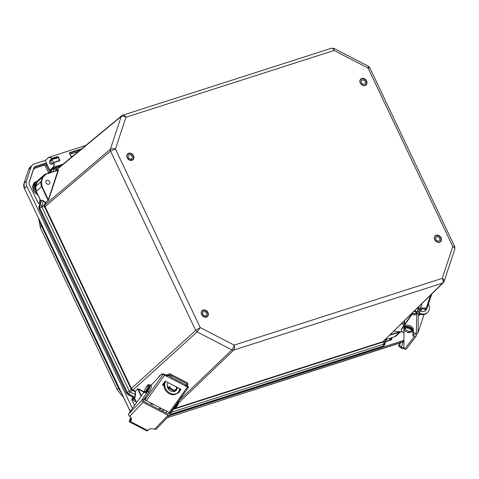 <?xml version="1.0" encoding="UTF-8"?>
<svg xmlns="http://www.w3.org/2000/svg" width="479" height="479" viewBox="0 0 479 479"><rect width="100%" height="100%" fill="white"/><g stroke="black" fill="none" stroke-linecap="round" stroke-linejoin="round"><path stroke-width="0.72" d="M206.479 317.14C204.12 317.2 206.964 317.715 203.719 316.823C201.581 315.068 203.557 317.314 201.587 314.613C201.036 312.14 201.108 314.996 201.33 311.799C202.641 309.931 200.809 311.53 203.102 310.027C205.461 309.967 202.617 309.452 205.862 310.344C208 312.098 206.024 309.853 207.994 312.553C208.545 315.026 208.473 312.17 208.251 315.368C206.94 317.242 208.778 315.643 206.479 317.14M361.753 78.448C364.112 78.382 361.268 77.867 364.513 78.76C366.651 80.514 364.675 78.269 366.645 80.975C367.195 83.448 367.124 80.586 366.902 83.789C365.585 85.657 367.423 84.059 365.13 85.555C362.771 85.621 365.615 86.136 362.369 85.244C360.226 83.49 362.208 85.735 360.238 83.029C359.687 80.556 359.753 83.412 359.98 80.215C361.292 78.346 359.454 79.945 361.753 78.448M439.584 242.362C437.225 242.422 440.069 242.937 436.824 242.045C434.687 240.29 436.662 242.536 434.692 239.835C434.142 237.362 434.214 240.219 434.435 237.021C435.746 235.147 433.914 236.746 436.207 235.249C438.566 235.189 435.722 234.668 438.968 235.566C441.105 237.321 439.129 235.075 441.099 237.776C441.65 240.248 441.578 237.392 441.357 240.59C440.045 242.458 441.883 240.859 439.584 242.362M128.647 153.226C131.007 153.166 128.162 152.645 131.408 153.537C133.545 155.292 131.569 153.046 133.539 155.753C134.09 158.226 134.018 155.37 133.797 158.567C132.479 160.435 134.318 158.836 132.024 160.333C129.665 160.399 132.509 160.914 129.264 160.022C127.121 158.268 129.102 160.513 127.133 157.807C126.582 155.334 126.648 158.196 126.875 154.992C128.186 153.124 126.348 154.723 128.647 153.226M122.325 115.433C123.426 114.768 124.636 115.373 125.947 117.247C123.929 116.08 122.331 115.864 121.151 116.607L110.38 149.191C111.577 148.394 113.26 148.346 115.433 149.047L110.547 151.053L195.731 330.438L200.204 327.57L197.138 331.905L231.92 349.88C232.932 348.784 233.674 347.197 234.141 345.108C234.776 347.323 234.644 348.981 233.746 350.083L442.668 283.065C443.518 281.975 443.386 280.401 442.285 278.335C444.093 279.694 444.614 280.88 443.841 281.892L382.984 341.653L443.386 282.634L444.147 281.413L454.906 248.858L454.775 246.745L452.793 246.541L368.028 68.018L368.483 66.282L369.668 67.503L454.775 246.745M56.558 169.74L56.091 169.788L56.881 168.955L57.348 168.913L56.462 169.967L122.738 115.205L331.642 48.193L333.839 48.379L334.091 50.475C333.252 48.451 332.306 47.762 331.252 48.415M369.267 68.06C370.057 67.27 369.644 67.258 368.028 68.018L334.091 50.475L125.947 117.247L115.433 149.047L200.204 327.57L234.141 345.108L442.285 278.335L452.793 246.541C454.763 247.421 455.367 248.344 454.613 249.308M45.655 202.407L48.163 200.378L57.995 170.314L58.378 170.332L48.666 199.701L45.667 202.617L44.9 204.988L45.086 206.677L131.432 388.517L132.671 389.828L135.192 391.151L135.012 391.678L137.707 388.954L135.353 391.307M170.141 386.314L170.231 388.218M164.429 383.386L163.303 384.631M143.64 392.02L138.311 389.271L138.515 388.918L143.922 391.714M141.419 395.816L138.311 389.271L137.707 388.954L141.149 396.193M57.055 169.105L121.726 115.762M57.995 170.314L46.038 174.152L42.912 177.272L41.535 181.439L41.984 186.403L41.619 186.594L48.181 200.587M48.666 199.701L48.289 199.683L41.984 186.403M161.698 411.06L164.237 409.557M153.382 404.3A2.245 1.826 -132 0 1 153.286 404.336A2.245 1.826 -132 0 1 150.502 402.815M135.282 391.69L135.605 394.756L135.126 397.325L134.3 397.827L135.126 397.325M132.671 389.828L132.264 390.235L132.539 390.403L197.138 331.905L195.731 330.438L130.953 388.822L44.613 206.982L110.547 151.053L110.38 149.191L44.948 204.79L44.457 204.91L45.224 202.593L43.314 200.952L41.577 200.491L39.661 206.287L41.745 205.689L41.865 206.988L39.829 208.149L127.366 392.499L129.294 391.115L130.282 392.139L128.773 393.966L134.964 397.163L135.329 394.75L135.012 391.678L132.539 390.403M131.635 388.846L131.228 389.265L132.264 390.235L130.282 392.139L135.605 394.756M44.96 206.305L44.439 206.491L44.391 205.174L44.9 204.988M41.116 201.557L40.847 200.857L41.559 200.282L43.457 200.707L45.373 202.342M48.774 184.235A2.245 1.826 -132 0 1 46.235 183.164A2.245 1.826 -132 0 1 46.331 180.583A2.245 1.826 -132 0 1 49.187 181.026A2.245 1.826 -132 0 1 49.331 183.918A2.245 1.826 -132 0 1 48.774 184.235M384.098 340.677L383.284 341.521M404.402 323.732L404.336 320.972M386.373 338.294L386.535 338.928M161.896 411.084L164.321 409.731M134.455 397.995L136.611 402.54M44.457 204.91L41.745 205.689L43.457 200.707M53.019 168.255L54.684 168.213L53.864 169.033L51.846 169.428L50.876 172.362M386.23 338.545L386.403 339.066M169.991 414.491L383.302 346.06L383.835 344.126L384.655 343.305L384.02 345.628L384.769 344.431L386.643 338.749M170.602 413.102L170.009 414.443M134.3 397.827L128.067 394.606L128.773 393.966L127.366 392.499L126.66 393.139L128.067 394.606M41.559 200.282L40.871 201.06L38.937 206.904L39.11 208.76L39.829 208.149L39.661 206.287L38.937 206.904L39.188 207.401M51.702 169.171L52.415 168.584L51.073 170.099L50.259 172.56M382.643 346.706L384.02 345.628L382.643 346.706L382.134 346.419L382.643 346.706L169.806 414.982M37.14 182.242L36.823 182.505A6.467 5.263 48 0 0 35.512 188.067M385.757 341.437A1.844 1.503 48 0 0 386.607 341.419L390.846 340.06A1.844 1.503 48 0 0 391.277 339.821A1.844 1.503 48 0 0 391.66 339.246L391.882 338.575A1.844 1.503 48 0 0 391.894 337.629M134.599 398.534L133.928 398.187A1.844 1.503 48 0 0 132.174 398.33A1.844 1.503 48 0 0 131.959 400.145L134.192 404.851A1.844 1.503 48 0 0 134.569 405.402M50.546 171.686L47.176 164.578A1.844 1.503 48 0 0 44.924 163.417L35.458 166.453A3.688 3.006 48 0 0 34.488 167.027A3.688 3.006 48 0 0 33.829 168.075L29.195 182.086A3.688 3.006 48 0 0 29.429 184.672L37.805 202.318A1.844 1.503 48 0 0 40.038 203.485A1.814 1.479 48 0 0 40.068 203.347L40.817 201.09M35.907 190.564A7.383 6.011 -132 0 1 36.23 181.816A7.383 6.011 -132 0 1 37.721 180.942M48.445 157.633L45.26 160.543L49.852 170.213L51.127 169.949M403.905 340.401L169.129 415.718M132.414 408.419L26.92 186.253A7.383 6.011 -132 0 1 26.453 181.08L31.069 167.147A7.383 6.011 -132 0 1 32.38 165.045A7.383 6.011 -132 0 1 34.326 163.896L45.295 160.381M45.313 160.375L48.505 157.585A5.544 3.024 72.2 0 1 49.139 157.214A5.544 3.024 72.2 0 1 51.924 158.357L57.432 156.591L58.282 156.89L59.833 160.106L59.51 160.908L59.216 160.639L53.786 162.381M49.852 170.213L53.007 167.291C53.905 166.345 54.169 164.818 53.804 162.71L51.636 164.393C49.822 164.195 49.211 162.914 49.81 160.549L51.78 158.507C50.529 157.238 49.421 156.986 48.451 157.753L48.451 157.753M167.225 417.694L396.792 344.03C398.827 342.994 400.204 342.551 400.911 342.695M133.928 398.187L132.533 399.959L131.863 399.899M38.895 203.389L40.146 199.623M38.11 195.33L33.991 191.798L32.422 187.044L33.937 182.685L37.811 180.811M71.748 156.98L71.006 156.519L69.461 153.304L69.557 152.705L69.623 153.184L80.634 149.652M69.557 152.705L80.999 149.035L81.849 149.328M396.6 344.114L396.097 343.82L396.6 344.114M71.634 157.022L69.461 153.304L71.377 156.729L72.491 156.37M80.999 149.035L81.065 149.514M53.654 162.573L59.51 160.908L59.438 160.202L58.809 160.758M59.833 160.106L59.438 160.202L57.971 157.16L58.282 156.89M57.432 156.591L57.971 157.16L56.259 158.669M203.485 310.398A3.634 2.958 -132 0 1 207.365 312.398A3.634 2.958 -132 0 1 207.096 316.397A3.634 2.958 -132 0 1 202.467 315.679A3.634 2.958 -132 0 1 202.234 310.997A3.634 2.958 -132 0 1 203.485 310.398M203.916 311.607A2.305 1.874 48 0 0 203.12 311.985A2.305 1.874 48 0 0 203.27 314.954A2.305 1.874 48 0 0 206.204 315.41A2.305 1.874 48 0 0 206.377 312.877A2.305 1.874 48 0 0 203.916 311.607M133.407 156.855A3.634 2.958 -132 0 1 132.635 159.597A3.634 2.958 -132 0 1 128.013 158.872A3.634 2.958 -132 0 1 127.779 154.196A3.634 2.958 -132 0 1 131.048 153.903A3.634 2.958 -132 0 1 133.407 156.855M132.24 156.873A2.305 1.874 -132 0 1 131.749 158.609A2.305 1.874 -132 0 1 128.815 158.148A2.305 1.874 -132 0 1 128.665 155.184A2.305 1.874 -132 0 1 130.743 154.998A2.305 1.874 -132 0 1 132.24 156.873M361.789 78.903A3.634 2.958 -132 0 1 365.902 80.64A3.634 2.958 -132 0 1 365.74 84.813A3.634 2.958 -132 0 1 361.118 84.094A3.634 2.958 -132 0 1 360.885 79.418A3.634 2.958 -132 0 1 361.789 78.903M362.346 80.077A2.305 1.874 -132 0 1 364.956 81.179A2.305 1.874 -132 0 1 364.854 83.825A2.305 1.874 -132 0 1 361.92 83.37A2.305 1.874 -132 0 1 361.771 80.406A2.305 1.874 -132 0 1 362.346 80.077M438.201 235.758A3.634 2.958 -132 0 1 440.842 238.428A3.634 2.958 -132 0 1 440.201 241.62A3.634 2.958 -132 0 1 435.573 240.895A3.634 2.958 -132 0 1 435.339 236.219A3.634 2.958 -132 0 1 438.201 235.758M438.046 236.913A2.305 1.874 -132 0 1 439.722 238.608A2.305 1.874 -132 0 1 439.309 240.632A2.305 1.874 -132 0 1 436.375 240.177A2.305 1.874 -132 0 1 436.225 237.207A2.305 1.874 -132 0 1 438.046 236.913M166.494 375.285L167.153 374.668A1.772 0.431 117.3 0 1 167.506 374.512A1.772 0.431 117.3 0 1 167.488 375.308M143.676 392.66L143.592 392.103A1.772 1.419 -132.9 0 1 143.814 391.816L144.568 391.115M163.8 384.409L164.147 384.589M167.231 386.182L170.027 387.631M174.596 390.469L176.47 388.72M165.548 381.32L165.039 382.895A8.269 6.628 47.1 0 0 168.59 392.253A8.269 6.628 47.1 0 0 177.787 392.63A8.269 6.628 47.1 0 0 179.284 390.259L179.793 388.679M177.787 392.63L177.146 393.229A8.269 6.628 -132.9 0 1 167.943 392.858A8.269 6.628 -132.9 0 1 164.393 383.499L165.105 381.29M145.622 400.121A4.724 1.156 117.3 0 1 145.215 400.151A4.724 1.156 117.3 0 1 145.011 399.803L144.999 399.749M167.027 411.353A4.724 1.156 117.3 0 1 166.836 411.323L165.566 410.671A4.724 1.156 117.3 0 1 165.429 410.527M177.122 387.301A5.538 4.437 -132.9 0 1 176.931 389.044A5.538 4.437 -132.9 0 1 175.931 390.63A5.538 4.437 -132.9 0 1 169.015 389.708A5.538 4.437 -132.9 0 1 168.213 382.697M175.589 390.912A5.538 4.437 47.1 0 0 176.284 389.643A5.538 4.437 47.1 0 0 176.296 386.876M159.124 376.692A0.886 0.521 35.8 0 1 159.124 376.219A0.886 0.521 35.8 0 1 159.16 376.177L159.938 375.452A0.886 0.521 35.8 0 1 160.375 375.356M145.215 400.151L146.49 400.809A4.724 1.156 -62.7 0 0 146.682 400.839M177.553 392.852L177.877 393.019A0.443 0.371 -174.8 0 0 178.481 392.906L180.828 389.643A0.443 0.371 -174.8 0 0 180.667 389.134L165.536 381.314A0.443 0.371 -174.8 0 0 164.932 381.428L162.585 384.691A0.443 0.371 -174.8 0 0 162.746 385.2L164.087 385.894M167.686 387.75L174.703 391.379M185.445 384.841L185.559 385.02A1.329 1.108 -174.8 0 0 186.014 385.397L185.936 386.212L187.499 387.02L169.225 412.491L146.334 400.66L164.608 375.189L185.936 386.212L185.451 384.835L185.277 385.242M178.152 392.259A0.443 0.371 -174.8 0 0 178.559 392.091L180.679 389.14M162.812 384.38A0.443 0.371 -174.8 0 0 162.818 384.386L164.099 385.044M167.333 386.715L175.53 390.954M169.225 412.491A1.329 0.665 35.7 0 0 170.368 412.527L188.648 387.062A1.329 0.665 -144.3 0 1 187.499 387.02M186.014 385.397L188.714 386.876A1.329 0.665 -144.3 0 1 188.648 387.062M169.817 376.416L168.177 375.566L166.177 375.997L166.249 375.183A1.329 1.108 -174.8 0 0 166.848 375.35L168.398 374.56A4.131 1.012 117.3 0 1 169.674 373.704A4.131 1.012 117.3 0 1 169.794 373.83L170.512 375.105L171.841 376.033L187.026 383.883L187.996 384.2L187.271 382.859A4.131 1.012 117.3 0 0 187.151 382.739L169.674 373.704M164.608 375.189A1.329 0.665 -144.3 0 1 163.531 373.865L166.249 375.183M163.531 373.865L145.257 399.336A1.329 0.665 35.7 0 0 146.334 400.66M145.257 399.336L145.418 397.522A4.604 1.126 -62.7 0 1 144.209 398.863M150.903 385.463L161.339 374.327A2.748 0.671 -62.7 0 1 162.034 373.937A2.748 0.671 -62.7 0 1 162.165 374.44L162.171 374.362A2.748 0.671 117.3 0 0 162.297 374.871A2.748 0.671 117.3 0 0 163.423 373.949L163.543 373.782M168.177 375.566A2.658 0.647 117.3 0 1 168.997 375.015A2.658 0.647 117.3 0 1 169.075 375.093L169.794 376.374L171.123 377.302L186.307 385.152L187.026 383.883M145.305 399.636A4.604 1.126 117.3 0 1 144.808 399.726L143.922 399.264M162.171 374.362L162.782 374.68M187.265 385.403L186.307 385.152M168.446 413.952L168.788 413.599A0.886 0.665 -136.1 0 1 167.83 413.88L143.922 401.522A0.886 0.665 -136.1 0 1 143.353 400.456L143.538 399.809L142.269 399.151L141.952 400.246A1.772 1.329 43.9 0 0 143.095 402.378L168.021 415.257L154.561 429.238A5.52 3.395 -164 0 0 148.358 429.885L147.748 430.513L130.276 421.484A3.245 0.79 117.3 0 1 129.492 421.909A3.245 0.79 117.3 0 1 129.917 419.418L130.779 417.443M131.03 417.796L130.402 419.239A1.772 0.431 -62.7 0 0 130.168 420.598A1.772 0.431 -62.7 0 0 130.599 420.364L131.21 419.736L130.887 420.855A5.52 3.395 -164 0 0 131.438 419.915A5.52 3.395 -164 0 0 129.635 416.359L143.095 402.378M130.887 420.855L130.276 421.484M168.788 413.599L168.973 412.952L170.249 413.611L169.931 414.706A1.772 1.329 -136.1 0 1 169.68 415.143A1.772 1.329 -136.1 0 1 168.021 415.257M154.561 429.238L155.753 429.358A1.772 1.329 43.9 0 0 156.28 429.064L169.68 415.143M144.532 391.457L129.971 411.838A3.545 0.868 -62.7 0 0 128.755 413.952L128.51 414.401A1.772 1.329 43.9 0 0 128.767 415.413L129.635 416.359M131.21 419.736A5.52 3.395 -164 0 0 131.521 419.335M129.492 421.909L146.963 430.938A3.245 0.79 -62.7 0 0 147.748 430.513M177.452 402.659A4.604 1.126 117.3 0 1 175.631 406L170.249 413.611M142.269 399.151L147.652 391.547A4.604 1.126 -62.7 0 0 149.951 384.972A4.604 1.126 -62.7 0 0 149.55 385.002M169.279 412.521L168.973 412.952M165.824 412.838L166.89 411.347M143.538 399.809L148.921 392.199A4.604 1.126 -62.7 0 0 151.22 385.631L149.951 384.972M145.909 392.217L146.586 389.499L148.334 386.529M149.699 385.757L149.328 388.032L148.394 390.002M416.886 312.643L414.191 311.296M414.79 310.703L417.137 311.877M419.353 312.985L419.67 313.14A8.269 6.778 45.9 0 0 427.627 312.41A8.269 6.778 45.9 0 0 428.43 304.093M402.599 332.001L393.978 331.139M417.766 307.787A4.724 2.485 18.3 0 1 418.365 308.093M426.819 308.434A5.538 4.539 -134.1 0 1 425.729 310.446A5.538 4.539 -134.1 0 1 420.053 310.751M418.065 308.985A5.538 4.539 -134.1 0 1 417.484 308.063M425.406 310.721A5.538 4.539 45.9 0 0 426.25 308.811M427.627 312.41L427.017 312.997A8.269 6.778 -134.1 0 1 419.329 313.859M401.456 323.798L404.204 325.007M404.929 323.966L402.414 322.852M420.658 308.913L419.341 313.128L419.323 315.727L419.897 314.098M420.867 311.152L421.616 308.895M424.029 314.523L418.023 332.677L418.305 312.979L418.79 311.512L417.371 311.176L418.802 306.77M431.741 294.064L427.178 307.877A1.329 0.964 149.3 0 1 425.627 308.937L421.071 308.889A2.658 1.401 18.3 0 0 419.496 309.578L418.79 311.512M418.305 312.979A1.329 1.114 -179.2 0 1 416.67 313.751L417.371 311.176M416.67 313.751L416.389 333.444A1.329 1.114 0.8 0 0 418.023 332.677M416.389 333.444L413.299 332.713M403.929 332.815A4.604 2.425 -161.7 0 1 401.252 329.875L411.467 315.176A2.748 1.443 -161.7 0 1 413.994 314.745L413.862 314.715A2.748 1.443 18.3 0 0 416.49 314.08A2.748 1.443 18.3 0 0 416.526 313.847L416.532 313.715M417.532 310.608L418.107 309.093A4.131 2.179 18.3 0 1 420.556 308.021L425.113 308.069A1.329 0.964 -30.7 0 0 426.657 307.009L430.549 295.238M413.862 314.715L414.257 313.523A2.748 1.443 -161.7 0 0 416.269 313.476L416.754 313.044M401.252 329.875L401.647 328.684L411.862 313.984A2.748 1.443 18.3 0 1 414.389 313.553L413.994 314.745M415.634 333.264L415.155 334.707A0.886 0.742 -142.7 0 1 414.119 335.072L413.341 334.731L412.946 335.923L414.257 336.498A1.772 1.479 37.3 0 0 416.335 335.773L417.101 333.45M403.941 329.492L403.881 347.574A3.545 1.868 -161.7 0 0 404.707 349.029L404.833 349.323A1.772 1.479 37.3 0 0 405.899 349.281L406.593 348.556M404.288 348.586A3.245 1.712 18.3 0 1 400.384 347.461L398.528 346L399.564 342.868M412.946 335.923L412.826 330.085A4.604 2.425 -161.7 0 0 408.743 326.66A4.604 2.425 -161.7 0 0 404.013 327.636A4.604 2.425 -161.7 0 0 403.947 328.049L403.947 328.408A4.431 2.335 18.3 0 1 406.557 327.187A4.431 2.335 18.3 0 1 410.832 328.54A4.431 2.335 18.3 0 1 412.353 331.187L412.431 330.953A4.431 2.335 18.3 0 1 412.389 331.067M398.528 346L399.528 345.652L401.378 347.119A1.772 0.934 -161.7 0 0 403.881 347.628M413.341 334.731L413.215 328.893A4.604 2.425 -161.7 0 0 409.132 325.469A4.604 2.425 -161.7 0 0 404.408 326.444L404.013 327.636M399.528 345.652L400.947 341.353M412.072 329.75C412.611 329.492 410.97 331.719 411 331.175L408.491 331.205L405.701 329.905C404.042 327.367 404.629 329.295 405.03 327.426M52.007 163.926L50.618 161.477L51.894 159.788A11.825 3.551 -29.6 0 1 56.971 158.04M54.804 162.046A11.825 3.551 -29.6 0 1 58.354 160.902M51.894 159.788L53.486 162.597M203.102 310.404A3.718 3.03 -132 0 1 207.317 312.188A3.718 3.03 -132 0 1 207.15 316.463A3.718 3.03 -132 0 1 206.227 316.99A3.718 3.03 -132 0 1 202.012 315.212A3.718 3.03 -132 0 1 202.174 310.931A3.718 3.03 -132 0 1 203.102 310.404M364.878 85.412A3.718 3.03 -132 0 1 360.663 83.627A3.718 3.03 -132 0 1 360.825 79.346A3.718 3.03 -132 0 1 365.567 80.095A3.718 3.03 -132 0 1 365.8 84.879A3.718 3.03 -132 0 1 364.878 85.412M439.333 242.212A3.718 3.03 -132 0 1 435.118 240.428A3.718 3.03 -132 0 1 435.285 236.153A3.718 3.03 -132 0 1 436.207 235.626A3.718 3.03 -132 0 1 440.423 237.404A3.718 3.03 -132 0 1 440.255 241.685A3.718 3.03 -132 0 1 439.333 242.212M128.641 153.603A3.718 3.03 -132 0 1 132.857 155.382A3.718 3.03 -132 0 1 132.695 159.663A3.718 3.03 -132 0 1 127.953 158.92A3.718 3.03 -132 0 1 127.719 154.13A3.718 3.03 -132 0 1 128.641 153.603M179.05 400.528L231.92 349.88L233.746 350.083L178.733 402.791M137.551 388.792L138.515 388.918M55.732 170.805L55.971 170.087L56.462 169.967L56.235 170.644M58.33 169.895L58.378 170.332M173.643 408.809L382.984 341.653L382.835 342.126L173.254 409.359M384.158 340.779L384.176 340.467M161.453 408.473L158.938 409.282M143.455 400.103L144.197 401.659M158.489 409.048L161.004 408.24M130.953 388.822L131.228 389.265L129.294 391.115L41.865 206.988L44.439 206.491L44.613 206.982M52.989 171.686L53.864 169.033L56.091 169.788L55.971 170.087M57.24 168.812L54.684 168.213L60.33 166.399M41.535 181.439L41.152 181.421A7.383 6.011 -132 0 0 41.619 186.594L36.332 191.355L40.847 200.857M45.864 173.979L58.199 170.021M386.134 338.839L384.655 343.305L384.14 340.82M382.835 342.126L383.224 341.958L383.835 344.126L171.129 412.359M390.391 334.659L399.6 331.702M394.295 336.845A0.593 0.323 -107.8 0 0 394.373 336.839L386.433 339.383L394.439 336.797L399.726 332.037L389.828 335.216M42.912 177.272L42.529 177.254L41.152 181.421L35.865 186.181A7.383 6.011 48 0 0 36.332 191.355L36.392 191.474M46.038 174.152L45.786 174.003A7.383 6.011 48 0 0 43.954 175.051A7.383 6.011 48 0 0 42.529 177.254L37.242 182.014A7.383 6.011 48 0 1 38.667 179.811L43.954 175.051L45.822 173.985L58.27 169.985M404.42 320.888A7.383 6.011 -132 0 1 404.563 323.804L404.456 320.852M399.755 331.719L399.726 332.037A7.383 6.011 48 0 0 400.372 331.779M396.271 335.749L394.373 336.839A0.593 0.323 -107.8 0 0 394.439 336.797A7.383 6.011 48 0 0 396.271 335.749L400.654 331.809M50.295 172.548L51.133 170.015L51.379 170.512M37.188 182.188A0.593 0.311 18.3 0 1 37.242 182.014L35.865 186.181A0.593 0.311 18.3 0 0 35.811 186.259A6.443 5.245 -132 0 1 37.134 182.265M35.811 186.361A0.593 0.311 18.3 0 1 35.811 186.259L37.188 182.092L38.667 179.811M126.66 393.139L39.11 208.76M391.882 338.575L391.086 339.252A1.814 1.479 48 0 0 390.948 337.935M390.804 340.072A1.814 1.479 48 0 0 390.864 339.928L391.66 339.246M135.306 400.019L133.144 398.905A1.814 1.479 48 0 0 131.875 398.773M40.086 203.336L40.068 203.347A0.886 0.467 18.3 0 1 38.931 203.294M35.458 166.453L34.704 167.177A3.658 2.982 48 0 0 34.147 167.428M44.924 163.417L44.17 164.135L34.704 167.177A0.886 0.485 -107.8 0 0 34.698 168.297L33.476 169.518L29.045 182.888M47.176 164.578L46.379 165.279A1.814 1.479 48 0 0 44.17 164.135A0.886 0.485 -107.8 0 0 44.164 165.261L34.698 168.297M50.523 171.763L49.774 172.428L46.379 165.279L45.295 165.842L44.164 165.261M49.876 172.685A1.814 1.479 48 0 0 49.774 172.428L48.69 172.991L45.295 165.842M36.23 181.816L35.434 182.487A7.413 6.035 48 0 0 37.182 193.378M62.929 164.255L53.187 167.381L50.032 170.302M28.56 169.638A0.593 0.311 18.3 0 1 28.566 169.554L29.914 167.411A7.281 5.928 48 0 0 28.614 169.482L31.069 167.147M23.95 183.583A0.593 0.311 18.3 0 1 23.956 183.487L28.566 169.554A0.593 0.311 18.3 0 1 28.614 169.482L24.004 183.415L26.453 181.08M24.519 188.63L23.956 183.487A0.593 0.311 18.3 0 1 24.004 183.415A7.281 5.928 48 0 0 24.465 188.516L26.92 186.253M130.228 411.473L24.465 188.516L130.288 411.389M401.695 342.443L403.905 340.569M385.763 341.419L389.313 340.282A0.886 0.485 -107.8 0 0 389.451 340.509M389.313 340.282L389.726 339.874A0.886 0.467 -161.7 0 0 390.864 339.928L391.086 339.252A0.886 0.467 18.3 0 1 389.948 339.198L389.744 338.318M136.162 401.833L132.533 399.959M48.75 173.643L48.69 172.991M53.804 162.71L54.001 162.674A5.544 3.024 72.2 0 1 53.187 167.381L53.007 167.291M49.81 160.549L51.989 158.842L57.498 157.076L56.193 158.226M51.636 164.393L53.648 162.459M51.636 164.267A2.024 1.102 72.2 0 1 51.457 164.357A2.024 1.102 72.2 0 1 49.87 162.998A2.024 1.102 72.2 0 1 49.99 160.639L51.654 160.106M389.948 339.198L389.726 339.874M72.473 156.388L71.413 156.723M118.954 387.727L118.481 388.158A18.567 15.112 48 0 0 121.241 392.552M41.99 225.639L41.517 226.076L118.481 388.158A11.071 2.209 -25.4 0 0 117.397 390.002L123.612 397.546M39.931 221.304A18.567 15.112 48 0 0 41.517 226.076A11.071 2.209 154.6 0 0 40.434 227.914L117.397 390.002M165.039 382.895L164.393 383.499M143.592 392.229L144.538 391.355M180.828 389.643L180.852 389.319M178.481 392.906L178.559 392.091M177.877 393.019L177.925 392.499M162.746 385.2L162.818 384.386M167.979 375.805L168.051 374.973M170.512 375.105L169.794 376.374M169.794 373.83L187.271 382.859M171.841 376.033L171.123 377.302M141.952 400.246L128.755 413.952M175.631 406L175.212 405.785M130.402 419.239L131.258 419.682M147.652 391.547L148.921 392.199M149.107 384.733A4.431 1.084 117.3 0 1 149.226 384.853A4.431 1.084 117.3 0 1 147.879 389.457A4.431 1.084 117.3 0 1 145.035 392.6C144.341 393.055 144.383 391.894 145.173 389.128C148.442 382.841 148.442 385.146 149.107 384.733L149.358 384.865A4.431 1.084 117.3 0 1 149.478 384.984A4.431 1.084 117.3 0 1 148.137 389.583A4.431 1.084 117.3 0 1 145.299 392.738M174.392 407.749A4.431 1.084 -62.7 0 0 176.577 405.515A4.431 1.084 -62.7 0 0 178.463 401.252M174.38 407.767L174.542 407.851A4.431 1.084 -62.7 0 0 176.979 405.414A4.431 1.084 -62.7 0 0 178.817 400.761M147.125 389.343C145.107 393.6 143.586 391.062 146.005 387.469C146.855 385.852 147.664 385.062 148.43 385.098L147.125 389.343M175.176 406.641L175.158 407.336M177.643 405.114L178.948 400.869M419.67 313.14L419.335 313.464M425.148 308.937L425.118 310.925M419.418 309.781L417.963 309.434M418.107 309.093L418.909 306.668M425.113 308.069L425.627 308.937M411.467 315.176L411.862 313.984M420.556 308.021L422.011 303.62M426.657 307.009L427.178 307.877M414.257 336.498L404.707 349.029M414.904 335.037L415.155 334.707M401.378 347.119L403.378 341.078M412.826 330.085L413.215 328.893M406.635 326.947A4.431 2.335 18.3 0 1 410.916 328.301A4.431 2.335 18.3 0 1 412.431 330.953C413.724 330.181 410.311 326.624 406.851 326.702C404.971 326.947 404.031 327.432 404.025 328.169A4.431 2.335 18.3 0 1 406.635 326.947M403.989 328.295A4.431 2.335 18.3 0 1 404.025 328.169L403.947 328.408C403.522 329.151 404.036 330.139 405.485 331.378C407.898 332.504 409.264 332.935 409.575 332.654L412.353 331.187M411.425 330.288C414.281 332.983 404.977 332.947 404.557 330.259C403.713 329.187 404.396 328.438 406.611 328.007C409.365 328.462 410.97 329.217 411.425 330.288M207.15 316.463L204.305 316.918C201.306 314.942 200.599 312.949 202.174 310.931M365.8 84.879L364.908 85.388C364.244 86.016 362.878 85.472 360.819 83.753C359.717 82.005 359.717 80.538 360.825 79.352M440.255 241.685L439.369 242.194C438.698 242.823 437.333 242.278 435.273 240.56C434.172 238.805 434.172 237.339 435.279 236.153M132.695 159.663L129.845 160.118C126.851 158.136 126.145 156.142 127.719 154.13M333.845 48.379L368.483 66.282M136.545 402.635L134.186 397.881L127.947 394.66L126.588 393.247L39.038 208.868L38.883 206.982L40.811 201.144L36.272 191.456L35.811 186.259M52.415 168.584L61.486 165.453M382.571 346.754L169.788 415.012M382.571 346.748L383.362 346.275M29.914 167.411L32.38 165.045M85.681 145.49L49.139 157.214L45.283 160.393M59.294 160.591L53.744 162.387L51.457 164.357M401.881 342.341L403.905 340.629M400.462 342.677L167.201 417.718M38.631 218.574L40.434 227.914M206.617 316.829L207.096 316.397M201.755 311.428L202.234 310.997M127.779 154.196L127.3 154.627M132.635 159.597L132.156 160.022M360.885 79.418L360.406 79.849M365.74 84.813L365.261 85.244M435.339 236.219L434.86 236.65M440.201 241.62L439.722 242.051M168.159 374.847L167.506 374.512M150.735 385.379L152.615 383.631M162.034 373.937L163.022 374.446M187.277 385.469L187.996 384.2M145.035 392.6L145.293 392.732C145.861 392.517 145.7 393.948 148.101 390.529C149.604 387.828 150.137 386.044 149.699 385.188L149.358 384.865M174.542 407.851C175.116 407.629 174.949 409.06 177.35 405.647C178.853 402.941 179.386 401.163 178.948 400.306M425.16 310.895L425.19 308.937M416.137 336.138L406.426 348.892M415.592 313.631L416.053 312.23M410.748 315.589L411.192 314.236M70.162 154.142L78.394 151.502"/></g></svg>
